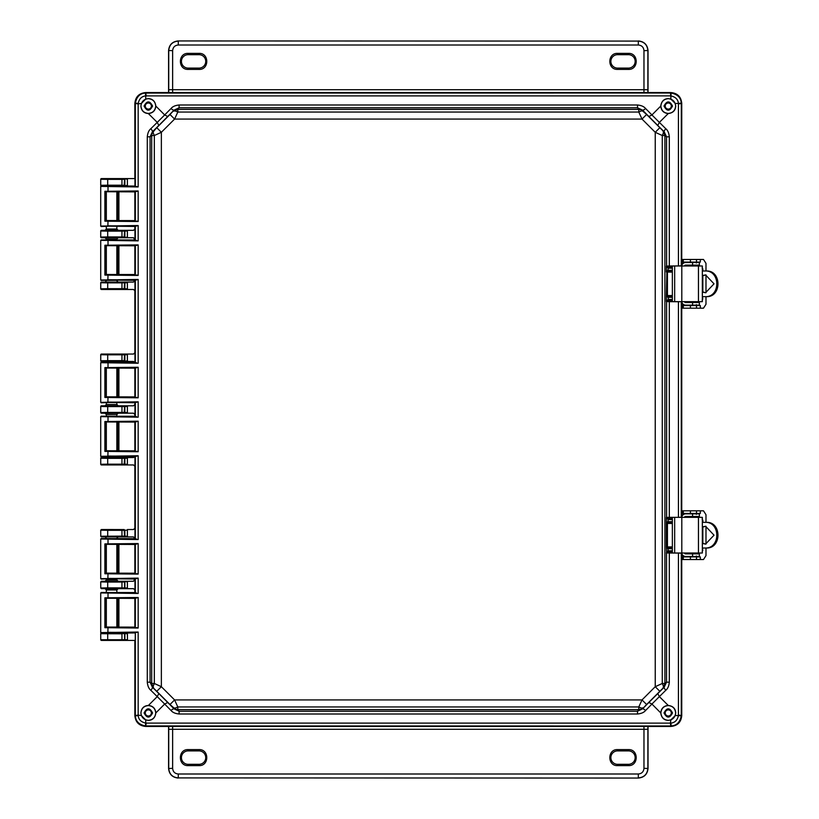 <?xml version="1.0" encoding="UTF-8"?>
<svg xmlns="http://www.w3.org/2000/svg" width="819" height="819" viewBox="0 0 819 819"><rect width="100%" height="100%" fill="white"/><g stroke="black" fill="none" stroke-linecap="round" stroke-linejoin="round"><path stroke-width="1.23" d="M106.327 191.922L106.327 220.567M106.327 226.474L106.327 229.033L116.851 229.033L116.851 226.402M116.851 191.841L116.851 220.639M116.851 592.598L116.851 589.956L106.327 589.967L106.327 592.526M106.327 598.433L106.327 627.078M116.851 598.361L116.851 627.159M116.851 538.677L106.327 538.605M106.327 544.512L106.327 573.157M106.327 579.064L106.327 579.965L116.851 579.965L118.161 581.275L127.385 581.275L127.385 588.666L133.517 588.666L134.859 589.967L134.859 592.587M116.851 544.44L116.851 573.228M116.851 578.992L116.851 579.965M134.859 402.713L134.859 404.504L133.517 405.804L127.385 405.804L127.385 413.196L118.161 413.196L116.851 414.506L106.327 414.506L106.327 416.236M106.327 422.143L106.327 450.788M116.851 414.506L116.851 416.308M116.851 422.061L116.851 450.859M106.327 368.212L106.327 396.857M106.327 402.764L106.327 404.494L116.851 404.494L116.851 402.692M116.851 368.14L116.851 396.939M134.859 226.413L134.859 229.033L133.517 230.334L127.385 230.334L127.385 237.725L118.161 237.725L116.851 239.035L106.327 239.035L106.327 239.936M106.327 245.843L106.327 274.488M106.327 280.395L116.851 280.323M116.851 239.035L116.851 240.008M116.851 245.772L116.851 274.56M134.859 186.067L117.895 185.944M112.193 185.862L111.589 185.862M117.629 186.087L101.372 185.974L100.717 185.329L100.717 179.238L101.372 178.583L127.385 178.583L127.385 185.974L124.191 185.933L127.467 185.289M684.408 265.991A1.3 1.3 -90 0 1 685.636 265.121L699.365 265.121L699.365 262.51L685.636 262.51A3.911 3.911 -90 0 0 681.746 265.991L681.746 103.44C681.05 96.877 677.436 93.264 670.874 92.567L145.721 92.567C139.169 93.264 135.544 96.877 134.859 103.44L134.859 178.583L101.372 178.583M117.629 632.913L127.385 633.026L127.467 639.731L100.747 639.741L101.372 640.417L134.859 640.417L134.859 715.56C135.544 722.123 139.169 725.736 145.721 726.433L670.874 726.433C677.436 725.736 681.05 722.123 681.746 715.56L681.746 553.009A3.911 3.911 90 0 0 685.636 556.49L699.365 556.49L699.365 553.879L685.636 553.879A1.3 1.3 -90 0 1 684.408 553.009M101.372 640.417L101.392 640.386A0.655 0.655 -135 0 1 100.747 639.741L100.717 633.671L101.372 633.026L118.161 633.026M101.392 640.386L124.191 640.366L124.867 639.721L124.867 633.711L124.191 633.067L134.859 632.933M134.859 220.618L134.859 191.861M121.959 178.716L121.959 179.371L124.867 179.279L124.867 185.289L101.372 185.974M127.467 639.731L127.385 640.417L124.191 640.366M684.408 517.352A1.3 1.3 -90 0 1 685.636 516.482L699.365 516.482L699.365 513.871L685.636 513.871A3.911 3.911 -90 0 0 681.746 517.342L681.746 301.648A3.911 3.911 90 0 0 685.636 305.129L699.365 305.129L699.365 302.518L685.636 302.518A1.3 1.3 -90 0 1 684.408 301.648M127.467 237.039L124.191 237.684L133.517 237.725L134.859 239.998M134.859 245.792L134.859 274.549M134.859 280.344L133.517 282.084L127.385 282.084L127.385 289.476L133.517 289.476L134.859 290.776L134.859 352.754L133.517 354.054L127.385 354.054L127.385 361.445L133.517 361.445L134.859 362.745M134.859 368.161L134.859 396.918M127.467 412.51L124.867 412.5L124.191 413.155L133.517 413.196L134.859 414.496L134.859 416.287M134.859 422.082L134.859 450.839M134.859 456.255L133.517 457.555L127.385 457.555L127.385 464.946L133.517 464.946L134.859 466.246L134.859 528.224L133.517 529.524L127.385 529.524L127.385 536.916L133.517 536.916L134.859 538.656M134.859 544.451L134.859 573.208M134.859 579.002L133.517 581.275L124.191 581.316L127.467 581.951M134.859 598.382L134.859 627.139M101.372 633.026L127.467 633.701M116.851 589.967L118.161 588.666L127.385 588.666L124.191 588.626L124.867 587.97L124.867 581.961L121.959 582.053L121.959 587.878L127.467 587.981M101.372 588.666L121.959 588.533L121.959 587.878L107.698 587.878L100.747 587.991L101.372 588.666L105.139 588.646M101.372 581.275L100.747 581.951L100.747 587.991L100.717 581.92L101.372 581.275L105.027 581.275L106.327 579.965M116.851 538.216L118.161 536.916L127.385 536.916L124.191 536.875L124.867 536.22L124.867 530.221L127.467 530.2M101.372 536.916L121.959 536.783L121.959 536.128L124.56 536.158L124.191 529.565L124.867 530.221L121.959 530.313L121.959 536.128L100.747 536.24L101.372 536.916L105.139 536.895M101.372 529.524L100.747 530.2L100.747 536.24L100.717 530.18L101.372 529.524L124.191 529.565M127.467 464.26L124.867 464.25L124.191 464.905L127.385 464.946L101.372 464.946L100.717 464.291L100.717 458.21L101.372 457.555L118.161 457.555L116.851 456.244M127.467 458.241L121.959 458.343L121.959 464.158L124.867 464.25L124.867 458.241L124.191 457.596L127.385 457.555L118.161 457.555M106.327 414.506L105.027 413.196L117.895 413.165M112.193 413.083L111.589 413.083M105.027 413.196L101.372 413.196L100.717 412.541L100.717 406.459L101.372 405.804L118.161 405.804L116.851 404.494M127.467 406.49L121.959 406.593L121.959 412.407L124.867 412.5L124.867 406.5L124.191 405.845L127.385 405.804L118.161 405.804M127.467 360.759L124.191 361.404L127.385 361.445L117.895 361.414M112.193 361.333L111.589 361.333M106.327 362.756L105.027 361.445L101.372 361.445L100.717 360.79L100.717 354.709L101.372 354.054L127.385 354.054L101.372 354.054M127.467 288.79L124.867 288.779L124.191 289.435L127.385 289.476L101.372 289.476L100.717 288.82L100.717 282.739L101.372 282.084L118.161 282.084L116.851 280.784M127.467 282.77L121.959 282.872L121.959 288.687L124.867 288.779L124.867 282.78L124.191 282.125L127.385 282.084L118.161 282.084M106.327 239.025L105.027 237.725L117.895 237.694M112.193 237.612L111.589 237.612M105.027 237.725L101.372 237.725L100.717 237.08L100.717 230.989L101.372 230.334L118.161 230.334L116.851 229.033M127.467 231.019L121.959 231.122L121.959 236.947L124.867 237.039L124.867 231.03L124.191 230.374L127.385 230.334L118.161 230.334M107.698 185.841L107.698 185.196L100.747 185.299A0.655 0.655 -135 0 0 101.392 185.954M127.467 536.24L124.56 536.158L124.191 536.875M124.191 354.095L124.867 354.75L121.959 354.842L121.959 360.657L124.867 360.759L124.867 354.75L127.467 354.74M124.191 178.634L127.467 179.279M101.392 178.614A0.655 0.655 -45 0 0 100.747 179.259L107.698 179.371L107.698 178.716M101.392 633.046L100.747 633.701L121.959 633.804L121.959 640.284M118.161 588.666L105.027 588.666L106.327 589.956M118.161 581.275L105.027 581.275M101.392 581.295L121.959 581.408L121.959 582.053L107.698 582.053L107.698 588.533M118.161 536.916L105.027 536.916L106.327 538.206M101.392 529.545L121.959 529.658L121.959 530.313L107.698 530.313L107.698 536.783M107.698 464.813L107.698 464.158L121.959 464.158L121.959 464.813L101.372 464.946M106.327 456.244L105.027 457.555M107.698 413.063L107.698 412.407L121.959 412.407L121.959 413.063L101.372 413.196M105.027 405.804L106.327 404.514M105.027 361.445L118.161 361.445L116.851 362.756M107.698 361.312L107.698 360.657L121.959 360.657L121.959 361.312L101.372 361.445M107.698 289.342L107.698 288.687L121.959 288.687L121.959 289.342L101.372 289.476M105.027 282.084L106.327 280.794M107.698 237.592L107.698 236.947L121.959 236.947L121.959 237.592L101.372 237.725M105.027 230.334L106.327 229.044M100.717 581.92L107.698 582.053L107.698 581.408M100.717 530.18L107.698 530.313L107.698 529.658M124.191 457.596L101.392 457.575A0.655 0.655 -45 0 0 100.747 458.231L107.698 458.343L107.698 464.158L100.747 464.271A0.655 0.655 -135 0 0 101.392 464.916M124.191 405.845L101.392 405.825A0.655 0.655 -45 0 0 100.747 406.48L107.698 406.593L107.698 412.407L100.747 412.52A0.655 0.655 -135 0 0 101.392 413.175M101.392 354.084A0.655 0.655 -45 0 0 100.747 354.729L107.698 354.842L107.698 360.657L100.747 360.769A0.655 0.655 -135 0 0 101.392 361.425M124.191 282.125L101.392 282.105A0.655 0.655 -45 0 0 100.747 282.76L107.698 282.872L107.698 288.687L100.747 288.8A0.655 0.655 -135 0 0 101.392 289.455M124.191 230.374L101.392 230.364A0.655 0.655 -45 0 0 100.747 231.009L107.698 231.122L107.698 236.947L100.747 237.049A0.655 0.655 -135 0 0 101.392 237.705M674.672 517.352L672.358 517.352L672.358 553.009L674.672 553.009L674.672 517.352L702.344 517.352L702.344 553.009L674.672 553.009M705.988 522.348L705.988 514.741L703.501 510.821L682.34 510.821L682.34 513.431L700.317 513.431L700.317 510.821L701.586 510.821M701.586 559.531L700.306 559.531L700.317 556.92L682.34 556.92L682.34 559.531L703.501 559.531L705.988 555.62L705.988 548.003M702.159 518.867L702.344 520.178M702.344 550.184L702.845 548.003M702.845 543.406L702.845 526.945M702.845 522.348L702.845 520.178M702.845 550.184L702.159 551.484M699.109 553.879L696.498 553.879M696.498 553.654L696.048 553.009M696.048 517.352L696.089 516.697L699.109 516.482M705.988 526.269L705.988 544.082M695.229 556.92L696.426 556.05M694.451 556.92A1.3 1.3 90 0 0 695.423 556.49M695.423 513.871A1.3 1.3 90 0 0 694.451 513.431M696.426 514.301L695.229 513.431M698.699 516.697L698.658 517.352M698.658 553.009L698.699 553.654M700.317 513.431L700.306 510.821M682.34 559.531L682.34 556.92M682.34 510.821L682.34 513.431M702.344 543.458L705.558 544.092L714.025 535.176L705.558 526.259L702.344 526.893M705.876 526.269L702.344 527.18M685.636 513.871L685.268 513.871A3.911 3.911 90 0 0 681.746 516.083M681.746 554.268A3.911 3.911 90 0 0 685.268 556.49L685.636 556.49M702.344 548.003L706.183 548.003C721.918 548.894 721.877 521.437 706.183 522.348L702.344 522.348M704.975 522.348C720.7 521.427 720.74 548.904 704.975 548.003M702.344 543.181L705.681 544.072M674.672 265.991L672.358 265.991L672.358 301.648L674.672 301.648L674.672 265.991L702.344 265.991L702.344 301.648L674.672 301.648M705.988 270.997L705.988 263.38L703.501 259.469L682.34 259.469L682.34 262.08L700.317 262.08L700.317 259.469L701.586 259.469M701.586 308.179L700.306 308.179L700.317 305.569L682.34 305.569L682.34 308.179L703.501 308.179L705.988 304.258L705.988 296.652M702.159 267.516L702.344 268.816M702.344 298.822L702.845 296.652M702.845 292.055L702.845 275.593M702.845 270.997L702.845 268.816M702.845 298.822L702.159 300.133M699.109 302.518L696.498 302.518M696.498 302.303L696.048 301.648M696.048 265.991L696.089 265.346L699.109 265.121M705.988 274.918L705.988 292.731M695.229 305.569L696.426 304.699M694.451 305.569A1.3 1.3 90 0 0 695.423 305.129M695.423 262.51A1.3 1.3 90 0 0 694.451 262.08M696.426 262.95L695.229 262.08M698.699 265.346L698.658 265.991M698.658 301.648L698.699 302.303M700.317 262.08L700.306 259.469M682.34 308.179L682.34 305.569M682.34 259.469L682.34 262.08M702.344 292.107L705.558 292.741L714.025 283.824L705.558 274.908L702.344 275.542M705.876 274.918L702.344 275.819M685.636 262.51L685.268 262.51A3.911 3.911 90 0 0 681.746 264.732M681.746 302.917A3.911 3.911 90 0 0 685.268 305.129L685.636 305.129M702.344 296.652L706.183 296.652C721.918 297.543 721.877 270.086 706.183 270.997L702.344 270.997M704.975 270.997C720.7 270.075 720.74 297.553 704.975 296.652M702.344 291.82L705.681 292.721M671.304 106.05A3.041 3.041 0 0 1 668.263 109.091A3.041 3.041 0 0 1 665.223 106.05A3.041 3.041 0 0 1 668.263 103.01A3.041 3.041 0 0 1 671.304 106.05M148.997 103.081A3.041 3.041 0 0 1 151.31 106.716A3.041 3.041 0 0 1 147.676 109.019A3.041 3.041 0 0 1 145.362 105.385A3.041 3.041 0 0 1 148.997 103.081M151.382 712.95A3.041 3.041 0 0 1 148.341 715.99A3.041 3.041 0 0 1 145.291 712.95A3.041 3.041 0 0 1 148.341 709.909A3.041 3.041 0 0 1 151.382 712.95M671.304 712.95A3.041 3.041 0 0 1 668.263 715.99A3.041 3.041 0 0 1 665.223 712.95A3.041 3.041 0 0 1 668.263 709.909A3.041 3.041 0 0 1 671.304 712.95M659.827 691.308L663.093 688.083L663.451 686.199L662.274 683.476L664.905 683.466L664.905 135.534L662.274 135.524L655.241 132.299L655.241 686.701L642.014 699.928L174.59 699.928L161.363 686.701L161.363 132.299L174.59 119.072L642.014 119.072L655.241 132.299L659.827 127.692L646.621 114.486L642.014 119.072L638.789 112.039L638.789 109.408L177.815 109.408L177.815 112.039L174.59 119.072L169.983 114.486L156.767 127.692L161.363 132.299L154.33 135.524L151.699 135.534L151.699 683.466L154.33 683.476L161.363 686.701L156.767 691.308L169.983 704.514L174.59 699.928L177.815 706.961L177.815 709.592L638.789 709.592L638.789 706.961L642.014 699.928L646.621 704.514L659.827 691.308L655.241 686.701L662.274 683.476L662.274 135.524L663.451 132.801L663.093 130.917L659.827 127.692M657.78 693.539L659.367 696.611L651.934 704.053L648.853 702.467L664.199 687.202L663.093 688.083L664.905 683.466L666.523 682.196L664.199 687.202A4.351 1.095 -134.6 0 0 665.786 690.284C667.772 688.677 668.949 685.984 669.318 682.196L666.523 682.196L666.523 552.938L669.318 552.999L669.318 682.196M666.594 266.953L666.523 136.804L664.905 135.534L663.093 130.917L664.199 131.798L666.523 136.804L669.318 136.804L669.318 266.001L666.359 266.083L668.069 268.161L668.191 267.301L666.359 266.083L666.359 271.99L667.782 270.321L666.359 271.99L667.434 272.072L667.434 295.577L666.871 295.577L667.731 296.447L667.434 295.577L672.358 295.526M646.621 114.486L641.287 109.848L638.789 109.408L637.51 107.791L637.51 104.996L179.095 104.996C175.297 105.375 172.594 106.552 171.007 108.528A4.351 1.095 -135.4 0 0 174.078 110.115L169.983 114.486M637.51 104.996C641.308 105.375 644 106.552 645.597 108.528A4.351 1.095 135.4 0 1 642.516 110.115L643.396 111.22L641.42 110.882L638.789 112.039L177.815 112.039L175.092 110.872L173.208 111.22L177.815 109.408L179.095 107.791L174.078 110.115L158.825 125.461L157.238 122.389L164.67 114.947L167.741 116.533M156.767 127.692L152.139 133.026L151.699 135.534L150.082 136.804L147.287 136.804C147.686 132.965 148.863 130.262 150.809 128.716L157.238 122.389L148.341 113.544C143.827 113.206 141.339 110.708 140.899 106.05L141.37 103.44L145.721 99.079L145.721 95.895C141.718 96.294 139.21 98.802 138.186 103.44L135.34 103.133L135.309 103.89L135.309 186.435L136.558 186.507L106.132 185.974M150.809 128.716A4.351 1.095 45.4 0 1 152.395 131.798L153.511 130.917L153.173 132.893L154.33 135.524L154.33 683.476L153.153 686.199L153.511 688.083L156.767 691.308M158.825 125.461L152.395 131.798L150.082 136.804L150.082 682.196L151.699 683.466L153.511 688.083L152.395 687.202L150.082 682.196L147.287 682.196L147.287 136.804M169.983 704.514L175.317 709.152L177.815 709.592L179.095 711.209L179.095 714.004L637.51 714.004C641.297 713.636 643.99 712.458 645.597 710.472A4.351 1.095 44.6 0 0 642.516 708.885L646.621 704.514M179.095 714.004C175.297 713.625 172.594 712.448 171.007 710.472A4.351 1.095 -44.6 0 1 174.078 708.885L173.208 707.78L175.174 708.118L177.815 706.961L638.789 706.961L641.42 708.118L643.396 707.78L641.287 709.152A6.521 1.239 -111.5 0 0 641.42 708.118M675.655 106.05C675.194 101.587 672.727 99.119 668.263 98.659C663.799 99.119 661.332 101.587 660.872 106.05C661.332 110.514 663.799 112.981 668.263 113.442C672.727 112.981 675.194 110.514 675.655 106.05M670.874 99.079L675.235 103.44L678.419 103.44C678.019 99.437 675.511 96.918 670.874 95.895L670.874 99.079L668.263 98.608C663.902 98.823 661.404 101.31 660.759 106.081L651.934 114.947L659.367 122.389L657.78 125.461L664.199 131.798A4.351 1.095 -45.4 0 1 665.786 128.716C667.741 130.262 668.918 132.965 669.318 136.804M665.786 128.716L659.367 122.389L668.263 113.544C672.983 112.971 675.47 110.473 675.706 106.05L675.235 103.44M155.733 106.05C155.262 101.587 152.805 99.119 148.341 98.659C143.868 99.119 141.411 101.587 140.94 106.05C141.411 110.514 143.868 112.981 148.341 113.442C152.805 112.981 155.262 110.514 155.733 106.05M171.007 108.528L164.67 114.947L155.835 106.081C155.2 101.331 152.692 98.843 148.341 98.608L145.721 99.079M155.835 106.081C155.385 110.626 152.907 113.114 148.403 113.554M141.37 103.44L138.165 103.89L138.165 186.957L100.717 186.415L100.717 226.075L138.165 225.532L138.165 240.878L100.717 240.336L100.717 279.996L138.165 279.453L138.165 363.257L100.717 362.704L100.717 402.364L138.165 401.822L138.165 417.178L100.717 416.636L100.717 456.296L138.165 455.743L138.165 539.547L100.717 539.004L100.717 578.664L138.165 578.122L138.165 593.468L100.717 592.925L100.717 632.585L138.165 632.043L135.309 632.565L135.309 715.11L135.34 715.867L138.186 715.56C138.575 719.563 141.093 722.082 145.721 723.105L145.721 719.921L141.37 715.56L140.899 712.95C141.411 717.413 143.868 719.881 148.341 720.341C152.805 719.881 155.262 717.413 155.733 712.95C155.262 708.486 152.805 706.019 148.341 705.558C143.868 706.019 141.411 708.486 140.94 712.95C141.339 708.292 143.827 705.794 148.341 705.456L148.403 705.446C152.907 705.886 155.385 708.374 155.835 712.919L164.67 704.053L157.238 696.611L158.825 693.539L152.395 687.202A4.351 1.095 134.6 0 1 150.809 690.284C148.863 688.738 147.686 686.035 147.287 682.196M145.721 719.921L148.341 720.392C152.692 720.177 155.19 717.69 155.835 712.919M675.655 712.95C675.194 708.486 672.727 706.019 668.263 705.558C663.799 706.019 661.332 708.486 660.872 712.95C661.332 717.413 663.799 719.881 668.263 720.341C672.727 719.881 675.194 717.413 675.655 712.95M135.34 715.867C135.667 721.293 139.035 724.651 145.424 725.951L670.423 725.982L671.181 725.951L670.874 723.105C674.876 722.706 677.395 720.198 678.419 715.56L675.235 715.56L675.706 712.95C675.47 708.527 672.983 706.029 668.263 705.456L659.367 696.611L665.786 690.284M675.235 715.56L670.874 719.921L670.423 723.116L145.721 723.105L145.424 725.951M645.597 710.472L651.934 704.053L660.759 712.919C661.404 717.69 663.912 720.177 668.263 720.392L670.874 719.921M672.522 106.05C669.686 100.563 666.85 100.563 664.014 106.05C666.85 111.538 669.686 111.538 672.522 106.05M672.348 106.05C669.625 100.778 666.901 100.778 664.178 106.05C666.901 111.323 669.625 111.323 672.348 106.05M152.59 106.05C149.754 100.563 146.918 100.563 144.083 106.05C146.918 111.538 149.754 111.538 152.59 106.05M152.426 106.05C149.703 100.778 146.97 100.778 144.246 106.05C146.97 111.323 149.703 111.323 152.426 106.05M152.59 712.95C149.754 707.462 146.918 707.462 144.083 712.95C146.918 718.437 149.754 718.437 152.59 712.95M152.426 712.95C149.703 707.677 146.97 707.677 144.246 712.95C146.97 718.222 149.703 718.222 152.426 712.95M672.522 712.95C669.686 707.462 666.85 707.462 664.014 712.95C666.85 718.437 669.686 718.437 672.522 712.95M672.348 712.95C669.625 707.677 666.901 707.677 664.178 712.95C666.901 718.222 669.625 718.222 672.348 712.95M179.095 104.996L179.095 107.791L637.51 107.791L642.516 110.115L657.78 125.461M641.287 709.152L638.789 709.592L637.51 711.209L179.095 711.209L174.078 708.885L158.825 693.539M648.853 116.533L651.934 114.947L645.597 108.528M167.741 702.467L164.67 704.053L171.007 710.472M637.51 714.004L637.51 711.209L642.516 708.885L648.853 702.467M672.358 523.474L667.434 523.423L667.731 522.553L666.871 523.423L667.434 523.423L667.434 546.928L666.871 546.928L667.731 547.798L667.434 546.928L672.358 546.887M672.358 296.406L667.628 296.458L666.359 295.649L666.359 301.566L668.191 300.338L668.069 299.488L666.359 301.566L669.318 301.648L669.318 517.352L666.359 517.434L668.069 519.512L668.191 518.662L666.359 517.434L666.359 523.351L667.782 521.672L666.359 523.351L666.359 547.01L668.069 548.679L668.069 550.839L666.359 552.917L668.57 551.678L669.768 551.699L669.318 552.999L678.429 553.091L678.419 715.56L681.265 715.867L681.295 553.224L678.439 553.009M672.358 272.113L667.434 272.072L667.731 271.202L666.871 272.072L666.359 295.649L668.069 297.328L668.57 300.327L669.768 300.348L669.318 301.648L678.429 301.74L678.429 517.26L681.285 517.352M668.202 113.554C663.697 113.114 661.22 110.626 660.759 106.081M660.759 712.919C661.22 708.374 663.697 705.886 668.202 705.446M666.594 518.304L666.594 300.696M668.191 300.338L672.358 300.327M678.439 517.352L669.318 517.352L669.768 518.652L668.191 518.662M672.358 297.328L668.069 297.328L668.069 296.458L667.782 297.328M678.439 265.991L681.295 265.776L681.295 103.89L681.265 103.133L678.419 103.44L678.429 265.909L669.318 266.001L669.768 267.301L668.191 267.301M672.358 547.757L667.628 547.809L666.359 547.01L666.594 552.047M668.191 551.699L668.57 550.808L668.57 551.678L672.358 551.678L669.768 551.699M672.358 548.679L668.069 548.679L668.069 547.809L667.782 548.679M104.883 627.692L104.883 597.819L138.165 597.491L138.165 628.03L104.883 627.692L106.163 627.057L134.971 627.119L108.016 627.303L107.873 632.329L136.558 632.493M138.165 628.03L136.558 627.569M138.165 597.491L134.859 598.474L134.971 627.119M138.165 593.468L101.157 592.495L135.002 592.567M138.165 578.122L134.971 578.992L134.971 592.598L136.558 593.017M104.883 573.771L104.883 543.898L138.165 543.57L138.165 574.099L104.883 573.771L106.163 573.136L134.971 573.198L108.016 573.382L107.873 578.409L136.558 578.572M138.165 574.099L136.558 573.648M138.165 543.57L134.859 544.543L134.971 573.198M138.165 539.547L101.157 538.564L135.002 538.646M138.165 455.743L134.971 456.613L134.971 538.677L136.558 539.097M104.883 451.402L104.883 421.529L138.165 421.191L138.165 451.73L104.883 451.402L106.163 450.757L134.971 450.829L108.016 451.003L107.873 456.04L136.558 456.193M138.165 451.73L136.558 451.279M138.165 421.191L134.859 422.174L134.971 450.829M138.165 417.178L101.157 416.195L135.002 416.277M138.165 401.822L134.971 402.692L134.971 416.308L136.558 416.728M104.883 397.471L104.883 367.598L138.165 367.27L138.165 397.809L104.883 397.471L106.163 396.836L134.971 396.908L108.016 397.082L107.873 402.109L136.558 402.272M138.165 397.809L136.558 397.358M138.165 367.27L134.859 368.253L134.971 396.908M138.165 363.257L101.157 362.274L135.002 362.346M138.165 279.453L134.971 280.323L134.971 362.387L136.558 362.807M104.883 275.102L104.883 245.229L138.165 244.901L138.165 275.43L104.883 275.102L106.163 274.467L134.971 274.529L108.016 274.713L107.873 279.74L136.558 279.903M138.165 275.43L136.558 274.979M138.165 244.901L134.859 245.884L134.971 274.529M138.165 240.878L101.157 239.906L135.002 239.977M138.165 225.532L134.971 226.402L134.971 240.008L136.558 240.428M104.883 221.181L104.883 191.308L138.165 190.97L138.165 221.509L104.883 221.181L106.163 220.546L134.971 220.608L108.016 220.792L107.873 225.819L136.558 225.983M138.165 221.509L136.558 221.058M138.165 190.97L134.859 191.953L134.971 220.608M138.165 186.957L136.558 186.507M672.358 518.673L668.57 518.673L667.782 521.672M681.285 301.648L678.439 301.648M669.768 267.301L672.358 267.281L668.57 267.322L667.782 270.321M681.265 103.133C680.927 97.707 677.569 94.349 671.181 93.049L670.874 95.895L670.423 93.018L145.424 93.049L145.721 95.895L670.423 95.884M681.746 265.991L681.746 103.44C681.132 96.806 677.508 93.182 670.874 92.567L145.721 92.567C139.087 93.182 135.473 96.806 134.859 103.44L134.971 186.087L115.018 186.087M671.181 93.049L670.423 93.018L670.874 92.567M145.424 93.049C139.998 93.386 136.63 96.744 135.34 103.133M135.309 632.565L134.859 715.56C135.473 722.194 139.087 725.818 145.721 726.433L670.874 726.433C677.508 725.818 681.132 722.194 681.746 715.56L681.746 553.009M681.746 517.352L681.746 301.648M106.132 633.026L101.157 633.026L108.016 632.77M115.018 632.913L135.002 632.944M104.883 597.819L136.558 597.942M134.971 598.392L105.651 598.249M100.717 578.664L135.002 579.023M101.157 579.094L108.016 578.838M104.883 543.898L136.558 544.021M134.971 544.471L105.651 544.318M100.717 456.296L135.002 456.654M101.157 456.726L108.016 456.47M104.883 421.529L136.558 421.642M134.971 422.092L105.651 421.949M100.717 402.364L135.002 402.723M101.157 402.805L108.016 402.549M104.883 367.598L136.558 367.721M134.971 368.171L105.651 368.028M100.717 279.996L135.002 280.354M101.157 280.436L108.016 280.17M104.883 245.229L136.558 245.352M134.971 245.802L105.651 245.659M100.717 226.075L135.002 226.433M101.157 226.505L108.016 226.249M104.883 191.308L136.558 191.431M134.971 191.881L105.651 191.728M671.181 725.951C676.607 725.614 679.965 722.256 681.265 715.867M681.265 301.648L681.265 517.352M116.851 626.934L118.909 626.914L118.909 598.607L116.851 598.576M106.327 598.505L106.327 627.006M116.851 573.013L118.909 572.983L118.909 544.676L116.851 544.655M106.327 544.584L106.327 573.085M116.851 450.634L118.909 450.614L118.909 422.307L116.851 422.287M106.327 422.215L106.327 450.716M116.851 396.713L118.909 396.693L118.909 368.386L116.851 368.366M106.327 368.284L106.327 396.785M116.851 274.345L118.909 274.324L118.909 246.017L116.851 245.987M106.327 245.915L106.327 274.416M116.851 220.424L118.909 220.393L118.909 192.086L116.851 192.066M106.327 191.994L106.327 220.495M643.949 726.433L643.969 729.279L172.635 729.279L172.645 726.433M647.87 726.433L647.88 729.279L643.969 729.279L643.969 768.345L648.024 768.488C647.409 774.252 644.225 777.446 638.462 778.05L178.286 777.907C172.451 777.374 169.257 774.18 168.724 768.345L168.724 726.433M617.577 749.6C607.248 749.109 607.248 766.113 617.577 765.622L628.449 765.622C638.779 766.062 638.779 749.16 628.449 749.6L617.577 749.6L617.577 750.9L628.449 750.9A6.706 6.706 0 0 1 635.155 757.616A6.706 6.706 0 0 1 628.449 764.322L617.577 764.322A6.706 6.706 0 0 1 610.872 757.616A6.706 6.706 0 0 1 617.577 750.9M199.017 750.9A6.706 6.706 0 0 1 205.733 757.616A6.706 6.706 0 0 1 199.017 764.322L188.145 764.322A6.706 6.706 0 0 1 181.439 757.616A6.706 6.706 0 0 1 188.145 750.9L199.017 750.9L199.017 749.6L188.145 749.6C177.815 749.16 177.815 766.062 188.145 765.622L199.017 765.622C209.347 766.062 209.347 749.16 199.017 749.6M647.88 729.279L647.88 768.345C647.338 774.18 644.154 777.374 638.318 777.907L638.318 773.996L178.286 773.996C174.846 773.668 172.963 771.785 172.635 768.345L172.635 729.279L168.724 729.279M648.024 768.488L648.024 726.433M168.581 726.433L168.581 768.488L172.635 768.345M178.143 778.05C172.379 777.446 169.185 774.252 168.581 768.488M172.645 92.567L172.635 89.721L643.969 89.721L643.949 92.567M168.724 92.567L168.724 89.721L172.635 89.721L172.635 50.655L168.581 50.512C169.185 44.748 172.379 41.554 178.143 40.95L638.318 41.093C644.154 41.626 647.338 44.82 647.88 50.655L647.87 92.567M199.017 69.4C209.357 69.891 209.357 52.887 199.017 53.378L188.145 53.378C177.815 52.938 177.815 69.84 188.145 69.4L199.017 69.4L199.017 68.1L188.145 68.1A6.706 6.706 0 0 1 181.439 61.384A6.706 6.706 0 0 1 188.145 54.678L199.017 54.678A6.706 6.706 0 0 1 205.733 61.384A6.706 6.706 0 0 1 199.017 68.1M617.577 68.1A6.706 6.706 0 0 1 610.872 61.384A6.706 6.706 0 0 1 617.577 54.678L628.449 54.678A6.706 6.706 0 0 1 635.155 61.384A6.706 6.706 0 0 1 628.449 68.1L617.577 68.1L617.577 69.4L628.449 69.4C638.779 69.84 638.779 52.938 628.449 53.378L617.577 53.378C607.248 52.938 607.248 69.84 617.577 69.4M168.724 89.721L168.724 50.655C169.257 44.82 172.451 41.626 178.286 41.093L178.286 45.004L638.318 45.004C641.748 45.332 643.632 47.215 643.969 50.655L643.969 89.721L647.88 89.721M168.581 50.512L168.581 92.567M648.024 92.567L648.024 50.512L643.969 50.655M638.462 40.95C644.225 41.554 647.409 44.748 648.024 50.512M663.441 686.199L663.441 686.199A6.521 4.822 -10.1 0 0 664.905 683.578M663.441 132.801L663.441 132.801A6.521 4.822 10.1 0 1 664.905 135.422M641.287 109.848L641.287 109.848A6.521 1.239 111.5 0 1 641.42 110.882M175.092 110.872L175.092 110.872A6.521 4.822 -79.9 0 1 177.713 109.408M152.139 133.026L152.139 133.026A6.521 1.239 21.5 0 1 153.173 132.893M153.153 686.199L153.153 686.199A6.521 4.822 -169.9 0 1 151.689 683.578M175.317 709.152L175.317 709.152A6.521 1.239 -68.5 0 1 175.174 708.118M124.191 185.933L124.56 179.341L123.904 178.685M121.959 185.841L123.904 185.872M123.904 640.315L124.56 639.659L124.56 633.773L121.959 633.159M100.717 185.329L100.747 179.259M121.959 185.196L107.698 185.196L107.698 179.371L121.959 179.371L121.959 185.196M100.747 639.741L100.717 633.671M107.698 633.159L107.698 640.284M121.959 588.533L124.191 588.626M123.904 588.564L124.56 587.909L124.56 582.022L121.959 581.408M121.959 536.783L123.904 536.814M123.904 529.627L121.959 529.658M124.191 464.905L124.56 458.302L123.904 457.657M121.959 464.813L123.904 464.844M124.191 413.155L124.56 406.562A0.655 0.645 -101.3 0 0 123.904 405.907M121.959 413.063L123.904 413.093M124.191 361.404L124.56 354.811L123.904 354.156M121.959 361.312L123.904 361.343M124.191 289.435L124.56 282.842L123.904 282.186M121.959 289.342L123.904 289.373M124.191 237.684L124.56 231.091L123.904 230.436M121.959 237.592L123.904 237.623M100.747 587.991L101.392 588.636M100.747 536.24L101.392 536.895M121.959 457.688L121.959 458.343L107.698 458.343L107.698 457.688M121.959 405.937L121.959 406.593L107.698 406.593L107.698 405.937M121.959 354.187L121.959 354.842L107.698 354.842L107.698 354.187M121.959 282.217L121.959 282.872L107.698 282.872L107.698 282.217M100.717 237.08L100.747 231.009M121.959 230.467L121.959 231.122L107.698 231.122L107.698 230.467M100.747 458.231L100.747 464.271M100.747 406.48L100.747 412.52M100.747 354.729L100.747 360.769M100.747 282.76L100.747 288.8M681.807 553.009L681.807 517.352M698.453 553.009L698.453 517.352M695.648 553.879L695.648 553.009L695.638 553.879M695.648 517.352L695.648 516.482L695.638 517.352M683.281 559.531L683.281 556.92M690.417 559.531L690.417 556.92M696.498 559.531L696.498 556.92M696.498 510.821L696.498 513.431M690.417 510.821L690.417 513.431M683.281 510.821L683.281 513.431M692.587 553.879L692.587 556.49M692.587 513.871L692.587 516.482M681.807 301.648L681.807 265.991M698.453 301.648L698.453 265.991M695.648 302.518L695.648 301.648L695.638 302.518M695.648 265.991L695.648 265.121L695.638 265.991M683.281 308.179L683.281 305.569M690.417 308.179L690.417 305.569M696.498 308.179L696.498 305.569M696.498 259.469L696.498 262.08M690.417 259.469L690.417 262.08M683.281 259.469L683.281 262.08M692.587 302.518L692.587 305.129M692.587 262.51L692.587 265.121M148.403 705.446L157.238 696.611L150.809 690.284M108.016 186.23L108.016 191.697M108.016 240.162L108.016 245.618M108.016 362.53L108.016 367.997M108.016 416.451L108.016 421.918M108.016 538.83L108.016 544.287M108.016 592.751L108.016 598.208M138.165 632.043L138.165 715.11L141.37 715.56M672.358 521.672L668.069 521.672L667.628 522.542L672.358 522.594M672.358 270.321L668.069 270.321L667.628 271.191L672.358 271.243M145.721 92.567L146.171 95.884M681.746 103.44L678.429 103.89M134.859 715.56L138.165 715.11M135.309 598.013L135.309 627.497M135.309 578.644L135.309 592.946M135.309 544.092L135.309 573.576M135.309 456.275L135.309 539.025M135.309 421.724L135.309 451.197M135.309 402.354L135.309 416.646M135.309 367.803L135.309 397.276M135.309 279.975L135.309 362.725M135.309 245.424L135.309 274.908M135.309 226.054L135.309 240.356M135.309 191.503L135.309 220.987M138.165 103.89L134.859 103.44M146.171 723.116L145.721 726.433M670.874 726.433L670.423 723.116M678.429 715.11L681.746 715.56M669.768 300.348L672.358 300.368M672.358 518.632L669.768 518.652M105.938 627.252L105.938 598.259M108.016 627.303L105.651 627.272M105.938 573.331L105.938 544.338M108.016 573.382L105.651 573.341M105.938 450.962L105.938 421.959M108.016 451.003L105.651 450.972M105.938 397.041L105.938 368.038M108.016 397.082L105.651 397.051M105.938 274.662L105.938 245.669M108.016 274.713L105.651 274.682M105.938 220.741L105.938 191.748M108.016 220.792L105.651 220.751M668.069 547.809L672.358 547.809M672.358 522.542L668.069 522.542M668.069 296.458L672.358 296.458M672.358 271.191L668.069 271.191M668.57 268.192L672.358 268.192M118.038 598.576L118.038 626.934M118.038 544.655L118.038 573.013M118.038 422.287L118.038 450.634M118.038 368.366L118.038 396.713M118.038 245.987L118.038 274.345M118.038 192.066L118.038 220.424M672.358 550.808L668.57 550.808M672.358 299.457L668.57 299.457M668.57 519.543L672.358 519.543M643.969 768.345C643.632 771.785 641.748 773.668 638.318 773.996M199.017 764.322L199.017 765.622M188.145 764.322L188.145 765.622M188.145 750.9L188.145 749.6M628.449 749.6L628.449 750.9M628.449 764.322L628.449 765.622M617.577 764.322L617.577 765.622M638.462 778.05L178.286 777.907L178.286 773.996M172.635 50.655C172.963 47.215 174.846 45.332 178.286 45.004M617.577 54.678L617.577 53.378M628.449 54.678L628.449 53.378M628.449 68.1L628.449 69.4M188.145 69.4L188.145 68.1M188.145 54.678L188.145 53.378M199.017 54.678L199.017 53.378M178.143 40.95L638.318 41.093L638.318 45.004M700.317 556.92L700.317 559.531M700.317 305.569L700.317 308.179M118.909 626.914L118.909 598.607M118.909 572.983L118.909 544.676M118.909 450.614L118.909 422.307M118.909 396.693L118.909 368.386M118.909 274.324L118.909 246.017M118.909 220.393L118.909 192.086"/></g></svg>
